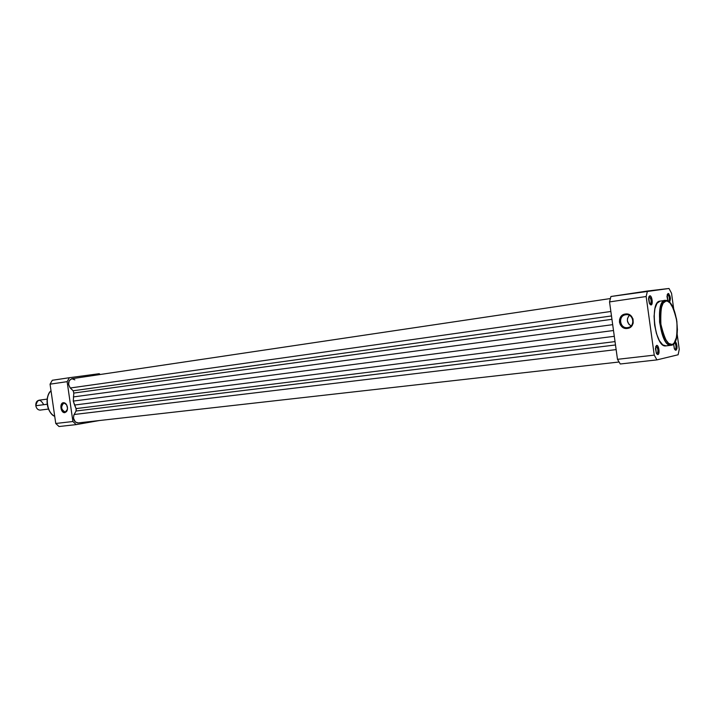 <?xml version="1.0" encoding="UTF-8"?>
<svg xmlns="http://www.w3.org/2000/svg" width="715" height="715" viewBox="0 0 715 715"><rect width="100%" height="100%" fill="white"/><g stroke="black" fill="none" stroke-linecap="round" stroke-linejoin="round"><path stroke-width="1.07" d="M656.745 353.907L657.031 353.871C658.524 350.913 658.175 348.375 655.986 346.248L656.138 346.239C658.22 348.634 658.515 351.181 657.031 353.871L657.889 354.551L656.245 353.022L655.646 346.766L656.62 345.399L655.986 346.248L656.62 345.399L657.693 345.962L659.06 350.484L658.497 354.05L657.541 354.542L656.477 353.487L655.414 348.58L656.62 345.399C658.81 344.702 660.124 354.247 657.889 354.551L656.906 353.889M674.853 349.671L675.943 350.332L674.468 349L673.628 343.969L674.325 348.679L675.943 350.332L674.853 349.671M649.149 296.662L649.238 296.662C651.392 299.111 651.714 301.65 650.203 304.295L651.052 304.956L649.452 303.437L648.755 297.217L649.783 295.796L649.149 296.662L649.783 295.796L650.865 296.439L652.25 301.033L651.374 304.813L650.328 304.697L649.309 303.124L648.559 298.834L648.916 296.689L649.783 295.796C652 295.295 653.313 304.849 651.052 304.956L650.203 304.295C651.714 301.498 651.365 298.959 649.149 296.662M667.488 294.312L667.569 294.303C669.463 296.251 669.857 298.673 668.757 301.587C669.857 298.53 669.437 296.108 667.488 294.312L668.114 293.463L667.488 294.312M667.908 301.015L667.184 294.705L668.114 293.463L668.793 293.722L670.447 298.548L669.535 302.266C670.983 298.736 670.509 295.804 668.114 293.463L666.979 296.403L667.908 301.006M627.564 327.622C635.599 326.889 633.731 313.304 625.786 314.734L625.375 314.019C634.259 312.419 636.359 327.622 627.368 328.426L627.564 327.622C620.039 328.936 617.689 316.352 625.178 314.85L625.786 314.734C633.284 313.349 635.733 325.942 628.262 327.488L627.368 328.426L624.642 328.23L622.184 326.969L620.37 324.833L619.467 322.152L619.61 319.337L621.701 315.762L624.043 314.341L628.11 314.198L630.585 315.449L633.007 318.89L633.186 323.126L631.997 325.674L629.951 327.533L627.368 328.426C618.538 329.928 616.455 314.913 625.375 314.019L625.786 314.734C617.805 315.53 619.664 328.963 627.564 327.622M671.26 345.282L671.457 345.247C682.235 343.602 676.801 299.925 665.719 300.372L665.173 300.398L666.014 301.051C669.633 299.469 673.253 306.226 676.882 321.321C677.48 336.953 675.854 344.657 671.984 344.424L671.376 345.265M666.166 345.881L662.734 344.871L659.328 340.572L656.468 333.601L654.618 325.039L654.073 316.245L654.922 308.603L657.005 303.303L659.999 301.14C649.479 301.292 654.797 346.587 665.281 345.953L666.166 345.881M620.263 363.989L617.483 359.323L609.538 301.909L610.923 296.502L668.999 288.476L647.45 291.023L646.154 296.519L609.538 301.909L617.483 359.323L654.243 355.132L646.154 296.519L654.243 355.132L656.942 359.895L620.263 363.989L656.942 359.895L678.124 354.765L656.942 359.895L654.243 355.132L617.483 359.323L620.263 363.989M671.546 293.284L673.7 308.996L671.546 293.284L668.999 288.476L671.546 293.284M677.168 334.2L679.25 349.304L677.168 334.2M678.124 354.765L679.25 349.304L678.124 354.765M675.255 341.582L676.336 343.146L677.034 346.409L676.908 348.777L675.943 350.332C677.552 347.776 677.32 344.862 675.255 341.582M665.281 345.953L671.457 345.247L674.156 342.986L676.685 336.908L677.418 329.615L676.56 319.23L673.932 309.649L670.134 303.071L667.631 301.247L666.014 301.051L663.145 303.142L661.152 308.272L660.347 315.681L660.883 324.208L662.671 332.502L665.415 339.268L668.695 343.441L671.984 344.424C668.382 346.4 664.682 339.661 660.883 324.208C660.338 308.165 662.054 300.443 666.014 301.051L665.165 300.398C661.402 299.701 659.543 306.932 659.579 322.09C662.725 338.132 666.362 345.881 670.464 345.336C660.052 345.962 654.708 300.541 665.165 300.398M665.138 300.407L659.999 301.14M674.728 342.539C676.292 345.443 676.417 347.83 675.112 349.68C676.417 347.83 676.292 345.443 674.728 342.539M629.298 315.297C626.26 319.426 626.849 322.966 631.059 325.897L628.905 324.261L627.386 320.874L627.52 318.381L629.298 315.297M647.45 291.023L610.923 296.502L609.538 301.909L646.154 296.519L647.45 291.023M77.774 422.958C73.958 421.895 72.742 419.07 74.128 414.512L616.133 349.608L74.128 414.512L76.076 410.991L76.058 408.605L74.566 405.039L614.292 336.309L74.566 405.039L73.288 401.088L73.806 393.062L73.145 390.774L611.477 315.959L73.145 390.774L73.806 393.062L611.942 319.31L73.806 393.062L73.288 401.088L613.497 330.518L73.288 401.088L76.273 409.186L76.076 410.991L615.49 344.97L76.076 410.991L73.824 415.156L73.457 418.141L75.361 422.029L78.239 422.914L618.984 362.013M76.058 408.605L615.025 341.6L76.058 408.605M74.869 379.844L71.831 378.709L69.212 380.621L68.569 384.473L70.285 387.995L610.86 311.481L70.285 387.995L73.145 390.774L70.285 387.995C67.541 383.517 68.131 380.416 72.063 378.691L610.315 298.566M73.386 396.923L612.683 324.664L73.386 396.923M63.903 403.144C60.105 403.421 61.454 412.716 65.199 412.037L64.868 412.627C60.695 413.377 59.184 403.001 63.429 402.688L66.62 404.762L63.429 402.688L64.743 402.903L66.486 404.538L67.523 408.22L66.575 411.563L64.868 412.627L63.555 412.403L61.401 409.936L61.025 405.244L62.804 402.867L65.601 403.466C67.505 405.62 67.97 408.086 66.987 410.884L65.199 412.037C61.07 409.704 60.578 406.755 63.733 403.171L63.903 403.144M59.014 426.524L55.761 423.477L50.059 384.169L52.302 380.273L69.373 377.717L67.13 381.658L72.912 421.519L76.174 424.612L99.287 420.545L76.174 424.612L59.014 426.524L76.174 424.612L72.912 421.519L67.13 381.658L50.059 384.169L55.761 423.477L72.912 421.519L55.761 423.477L59.014 426.524M100.145 374.508L99.251 373.704L69.373 377.717L99.251 373.704L100.145 374.508M51.015 390.783C44.491 397.156 46.672 412.206 54.724 416.327C47.092 413.672 44.473 395.636 51.015 390.783M67.398 409.632L65.199 412.037L67.398 409.632M69.373 377.717L52.302 380.273L50.059 384.169L67.13 381.658L69.373 377.717M47.163 399.095L39.325 400.159C36.805 400.641 35.634 402.5 35.813 405.736L47.163 404.252L35.813 405.736C36.411 408.506 37.841 409.963 40.094 410.115L48.468 409.052M35.813 405.736C37.511 398.979 40.12 398.577 43.633 404.529M626.224 314.689L625.178 314.85M54.733 416.371C46.52 412.269 44.33 397.111 51.006 390.73"/></g></svg>
